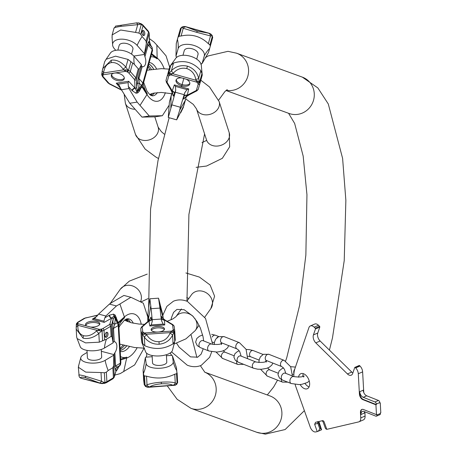 <?xml version="1.0" encoding="UTF-8"?>
<svg xmlns="http://www.w3.org/2000/svg" width="457" height="457" viewBox="0 0 457 457"><rect width="100%" height="100%" fill="white"/><g stroke="black" fill="none" stroke-linecap="round" stroke-linejoin="round"><path stroke-width="0.69" d="M364.852 411.82L365.092 416.041A5.952 3.616 66.5 0 1 363.395 419.892L359.059 421.777A5.952 3.616 -113.5 0 0 360.756 417.927L360.453 412.557L360.887 412.368L361.007 414.533A4.759 2.891 66.5 0 1 362.367 411.449A4.759 2.891 66.5 0 1 364.018 411.489L375.808 416.144A1.788 1.085 -113.5 0 0 376.425 416.161A1.788 1.085 -113.5 0 0 376.934 415.007L376.905 414.465L376.471 414.653L375.922 404.805L362.915 399.664L363.349 399.475L376.357 404.616L376.322 404.074A1.788 1.085 -113.5 0 0 375.014 401.966L363.229 397.31A4.759 2.891 -113.5 0 1 359.733 391.695L359.853 393.86A4.759 2.891 -113.5 0 0 363.349 399.475M376.425 416.161L379.893 414.653A1.788 1.085 -113.5 0 0 380.401 413.499L380.373 412.957L380.807 412.768L380.258 402.92L379.801 402.743M355.078 367.388L359.048 365.663A0.594 0.36 -113.5 0 1 359.573 365.617L360.002 366.04A5.952 3.616 -113.5 0 1 362.624 371.872L363.755 392.163A4.759 2.891 -113.5 0 0 363.801 392.62M362.915 399.664A4.759 2.891 -113.5 0 1 359.419 394.048L358.288 373.752A5.952 3.616 -113.5 0 0 355.666 367.919L355.238 367.497A0.594 0.36 -113.5 0 0 354.712 367.548L352.69 373.46A5.952 3.616 66.5 0 1 351.244 375.18A5.952 3.616 66.5 0 1 347.434 373.946L315.798 342.881A5.952 3.616 66.5 0 1 313.428 334.912L317.764 333.027A5.952 3.616 -113.5 0 0 320.134 340.996L351.77 372.061A5.952 3.616 -113.5 0 0 352.873 372.929M317.764 333.027L319.786 327.109A0.594 0.36 -113.5 0 0 319.552 326.315L318.5 325.287A5.952 3.616 -113.5 0 0 314.69 324.053L310.354 325.938A5.952 3.616 -113.5 0 0 308.909 327.652L294.902 368.656A23.804 14.458 -113.5 0 0 293.857 376.562M318.895 421.525L321.574 429.706L318.346 431.191M309.086 386.879A8.18 4.97 66.5 0 1 308.801 386.776A8.18 4.97 66.5 0 1 305.048 383.52M302.78 376.431A8.18 4.97 66.5 0 1 303.351 373.672M298.535 377.191A8.18 4.97 66.5 0 1 300.792 373.712A8.18 4.97 66.5 0 1 303.637 373.775A8.18 4.97 66.5 0 1 309.32 381.338A8.18 4.97 66.5 0 1 307.31 388.724A8.18 4.97 66.5 0 1 304.465 388.656A8.18 4.97 66.5 0 1 300.163 384.537M359.059 421.777A5.952 3.616 -113.5 0 1 358.682 421.902L326.801 429.352L324.213 422.097A1.788 1.085 -113.5 0 0 322.551 420.668L315.558 422.302L314.65 424.33L317.238 431.591L318.283 431.219L319.797 428.832L317.804 423.245L314.65 424.33M295.131 384.474A23.804 14.458 -113.5 0 0 295.919 386.953L310.269 427.169A5.952 3.616 -113.5 0 0 315.816 431.922L317.238 431.591M313.428 334.912L315.45 328.994A0.594 0.36 -113.5 0 0 315.216 328.2L314.165 327.166A5.952 3.616 -113.5 0 0 310.354 325.938M376.471 414.653L363.464 409.512A4.759 2.891 -113.5 0 0 361.807 409.478A4.759 2.891 -113.5 0 0 360.453 412.557M317.735 421.554L317.804 423.245L318.672 422.868L320.665 428.455L319.797 428.832M326.772 429.266A1.788 1.085 66.5 0 1 325.218 427.821L323.225 422.239A1.788 1.085 -113.5 0 0 321.917 420.817M361.007 414.533L364.475 413.025A4.759 2.891 66.5 0 1 364.572 411.706M380.258 402.92L379.824 403.108L379.796 402.566A1.788 1.085 -113.5 0 0 378.482 400.463L366.697 395.802L363.229 397.31M359.733 391.695L363.201 390.187A4.759 2.891 -113.5 0 0 366.697 395.802M362.035 409.398A4.759 2.891 -113.5 0 0 360.887 412.368M375.922 404.805L376.357 404.616M318.706 421.565L318.672 422.868L318.986 422.451M321.494 429.814L320.665 428.455M216.789 337.86A3.719 2.525 -68.4 0 1 218.109 336.9M96.964 321.562A7.141 2.948 -3.2 0 0 89.423 321.648A7.141 2.948 -3.2 0 0 85.556 324.521A7.141 2.948 -3.2 0 0 86.744 326.03L90.572 327.041A7.141 2.948 -3.2 0 0 99.82 323.727A7.141 2.948 -3.2 0 0 96.964 321.562M99.666 324.413A7.141 2.948 176.8 0 0 97.038 322.916A7.141 2.948 -3.2 0 0 85.785 325.184M97.787 315.216L86.116 317.821A2.976 1.228 -3.2 0 0 84.911 318.272L78.376 322.179A2.976 1.228 -3.2 0 0 77.793 322.842L77.827 323.676A1.485 1.325 -31.4 0 0 76.559 324.676L77.936 325.315L77.827 323.676L86.744 326.03M83.637 335.741C88.024 336.541 92.314 334.958 96.513 330.994L99.489 329.394L101.437 329.08A1.485 0.457 78.4 0 1 102.042 330.982L97.158 330.388L77.936 325.315L77.907 326.081C77.65 331.091 79.558 334.307 83.637 335.741A2.976 1.674 104.8 0 0 83.117 338.197C88.452 339.214 93.696 337.643 98.832 333.479L99.318 342.179L85.579 342.893L77.113 338.58L80.106 346.349A13.573 5.604 -3.2 0 0 89.949 350.748A13.573 5.604 -3.2 0 0 104.442 348.04A41.656 29.831 59.1 0 1 106.441 339.22L99.318 342.179M99.592 330.754L99.489 329.394L90.572 327.041M115.952 318.809A2.605 0.308 150.5 0 0 115.947 318.78A2.605 0.308 150.5 0 0 115.193 318.963L114.393 316.484A1.485 1.228 -134.5 0 0 114.067 316.038L111.691 318.043A1.485 1.342 16 0 1 113.136 319.397L111.405 325.441A4.461 1.839 176.8 0 1 110.548 326.367L104.013 330.274A4.461 1.839 176.8 0 1 102.042 330.982L102.579 340.596M115.929 318.763L114.656 316.233L114.067 316.038A2.976 2.239 82.7 0 1 113.536 314.125L109.491 315.176A2.976 2.108 63.5 0 0 111.691 318.043L111.525 318.249A2.976 2.074 60.6 0 1 109.12 315.376L104.859 317.775L103.905 321.18L104.185 322.379L92.268 319.237L94.291 318.643L103.905 321.18M109.491 315.176L109.12 315.376M104.859 317.775L105.864 316.01L98.598 314.09L94.822 318.335M77.907 326.081A2.976 1.485 -177.6 0 0 76.193 327.343A2.976 1.485 -177.6 0 0 76.205 327.509L76.205 329.12L83.117 338.197M76.33 324.516A1.485 1.348 11 0 1 76.348 324.219L76.205 329.12L76.645 337.003L77.113 338.58M78.724 366.017L78.33 367.222L85.705 372.112L101.014 372.552L101.5 381.252L85.236 376.168C80.421 374.917 78.301 374.62 78.872 375.283M101.014 372.552L104.373 372.786L106.355 372.192L108.189 370.513A41.656 29.831 59.1 0 1 105.133 360.35A13.573 5.604 176.8 0 1 89.669 362.978A13.573 5.604 176.8 0 1 80.752 357.825A13.573 5.604 176.8 0 1 83.437 354.632L87.116 352.427M103.779 383.337A1.485 0.457 -101.6 0 0 104.002 383.44L100.112 383.24L102.522 383.263L104.91 382.395L104.373 372.786M100.711 383.446L102.528 383.64L102.522 383.263M85.236 376.168A2.976 1.674 104.8 0 0 85.985 377.859C82.032 376.848 80.301 376.899 80.803 378.002L79.507 377.219A1.485 1.325 -31.4 0 1 79.489 377.185M79.535 377.259A1.485 1.325 -31.4 0 1 79.507 377.219L80.826 378.202L100.671 383.434M144.058 348.171L134.649 364.926L120.231 373.603L114.85 375.083M118.397 323.219L124.601 317.764A5.204 3.296 -131.3 0 0 124.384 316.952L119.905 304.014L130.873 297.279L143.304 303.191L147.685 316.707M130.873 297.279L123.916 295.445L112.548 302.071L109.383 304.094L116.455 305.956L119.905 304.014M98.598 314.09L109.383 304.094M105.864 316.01L116.455 305.956M104.442 348.04L113.108 342.853L112.656 329.303L112.862 322.351A4.461 2.514 -174.7 0 0 114.701 324.253L117.3 322.693L115.193 318.963L114.701 324.253L113.513 328.377L118.243 325.55L117.3 322.693A2.605 0.308 150.5 0 1 118.06 322.511L118.763 324.853A2.605 1.074 176.8 0 1 118.243 325.55L120.345 363.184L119.694 365.543A2.605 1.942 -141.7 0 0 120.06 365.217L118.283 367.468A2.605 1.942 -141.7 0 1 117.917 367.799L115.615 366.011L114.873 352.735A6.769 3.81 -75.2 0 0 116.861 346.046A6.769 3.81 -75.2 0 0 114.524 341.705A6.769 3.81 -75.2 0 0 114.256 341.653L113.365 341.996M118.283 367.468L115.964 371.21A1.485 1.342 -164 0 0 116.004 370.804L115.547 370.416L114.758 366.937L114.05 354.244L114.873 352.735M114.05 354.244L113.793 355.169L105.133 360.35M101.254 349.451L101.671 356.94A7.141 2.948 176.8 0 1 97.804 359.808A7.141 2.948 176.8 0 1 90.263 359.899A7.141 2.948 176.8 0 1 87.413 357.734L87.001 350.388M115.964 371.21L114.227 377.259L112.993 378.739A1.485 1.063 -120.9 0 0 113.416 377.779L112.856 367.719L113.644 365.531L113.793 355.169M113.108 342.853L112.039 336.758L111.108 336.426L106.441 339.22M116.832 369.69A2.976 1.582 -132.4 0 0 116.689 370.558L118.506 367.188M117.123 369.382A1.485 1.228 -134.5 0 0 117.329 369.085L117.049 369.445A1.485 1.228 -134.5 0 0 117.118 369.387M114.227 377.259A1.485 1.342 -164 0 0 114.273 376.854L116.004 370.804L119.694 365.543L117.095 367.102A4.461 4.399 130.2 0 0 115.547 370.416M117.626 321.745A2.976 0.937 167.6 0 1 117.763 321.659L115.124 315.039L113.536 314.125M117.952 322.613L117.763 321.659M115.832 318.575A2.976 1.508 153.9 0 1 116.295 317.209M115.124 315.039A2.976 1.594 151.3 0 0 114.656 316.233L113.136 319.397L112.862 322.351M130.416 322.533A16.366 9.209 104.8 0 0 126.72 318.849M126.526 346.098A16.366 9.209 -75.2 0 1 120.191 350.439A16.366 9.209 -75.2 0 0 126.48 346.086M130.371 322.516A16.366 9.209 104.8 0 0 127.132 319.032A16.366 9.209 104.8 0 0 126.709 318.855M117.672 368.456A2.976 0.657 -161.3 0 1 118.1 368.371M117.329 369.085L117.58 368.61M118.06 322.511L115.878 318.683M112.856 367.719L108.189 370.513M106.332 332.456A2.605 1.468 -75.2 0 1 107.127 332.308A2.605 1.468 -75.2 0 1 108.006 334.535A2.605 1.468 -75.2 0 1 106.595 337.192A2.605 1.468 -75.2 0 1 105.801 337.34A2.605 1.468 -75.2 0 1 104.921 335.112A2.605 1.468 -75.2 0 1 106.332 332.456M106.47 332.382A2.605 1.468 -75.2 0 1 106.721 334.77A2.605 1.468 -75.2 0 1 105.407 336.878A2.605 1.468 -75.2 0 1 105.264 336.952M85.985 377.859L99.409 382.909A2.976 1.451 -64.9 0 0 101.5 381.252L104.23 382.532A1.485 0.457 -101.6 0 1 104.002 383.44L104.676 383.303A1.485 0.457 -101.6 0 0 104.91 382.395A4.461 1.839 -3.2 0 0 106.887 381.686L113.416 377.779A4.461 1.839 -3.2 0 0 114.273 376.854L113.644 365.531M177.116 373.049L177.63 382.338A4.461 1.839 176.8 0 1 177.636 382.395A4.461 1.839 176.8 0 1 177.076 383.36L175.574 384.783L173.254 385.468L174.683 385.228M145.806 386.553A1.485 1.125 -61.8 0 1 145.577 386.468A1.485 1.125 -61.8 0 1 145.069 385.571L146.834 386.765L149.268 387.125L148.616 387.279L175.214 385.228A1.485 0.891 67 0 1 174.717 385.217M146.834 386.765A1.485 0.823 104.4 0 0 147.234 387.165L148.616 387.279M175.574 384.783A1.485 0.891 67 0 1 175.214 385.228L176.351 384.566A1.485 1.171 51.7 0 0 176.722 383.64L175.254 382.897C172.363 382.052 167.708 381.806 161.292 382.178C154.86 382.698 150.107 383.589 147.017 384.851L146.531 376.151C156.477 379.15 165.891 378.499 174.768 374.197L176.539 373.746L177.076 383.36A1.485 1.171 -128.3 0 1 176.699 384.286L176.351 384.566M161.35 383.817C166.628 383.549 170.467 384.04 172.877 385.28L149.662 386.885C152.17 385.302 156.066 384.28 161.35 383.817L161.292 382.178M143.904 334.256L142.618 334.387A1.485 1.125 118.2 0 1 143.755 332.622L146.32 334.273L143.904 334.256A1.485 0.823 104.4 0 1 144.658 332.964L171.683 331.097L172.832 330.354A1.485 1.171 51.7 0 1 174.208 331.948L174.745 341.556L173.072 343.824C164.257 349.262 154.843 349.913 144.835 345.778L144.349 337.077C148.062 342.059 152.998 344.435 159.173 344.207C165.308 343.584 169.781 340.562 172.586 335.13L174.208 331.948A4.461 1.839 -3.2 0 0 174.768 330.982A4.461 1.839 -3.2 0 0 174.763 330.925A1.485 1.354 -7.6 0 0 174.751 330.828L174.157 326.355A1.485 1.354 -7.6 0 1 174.163 326.452L174.74 330.737M144.835 345.778L141.916 342.721L141.339 338.717M166.434 355.735L171.701 355.369L172.42 355.792L173.214 361.727A13.573 5.604 176.8 0 1 160.424 368.228A13.573 5.604 176.8 0 1 146.149 363.595L145.355 357.66L143.092 370.107L143.721 375.146L144.532 375.957L146.531 376.151M157.437 326.527A6.695 2.765 176.8 0 1 164.486 328.897A6.695 2.765 176.8 0 1 158.168 332.016A6.695 2.765 176.8 0 1 151.118 329.646A6.695 2.765 176.8 0 1 157.437 326.527M172.643 332.268A1.485 0.891 67 0 0 171.683 331.097L170.307 332.616L173.854 332.228A1.485 1.171 51.7 0 0 172.478 330.634M172.832 330.354A2.976 1.228 -3.2 0 0 173.203 329.674L172.603 325.201A2.976 1.228 -3.2 0 0 172.123 324.619L164.274 319.929A1.485 1.154 -59.6 0 1 165.011 320.026L162.915 318.301A1.485 1.308 -35.8 0 1 162.955 318.363M143.755 332.622L143.332 332.393A2.976 1.228 176.8 0 1 142.79 331.776L142.19 327.303A2.976 1.228 176.8 0 1 142.51 326.664L148.839 321.197L149.862 325.99L151.193 324.921L163.189 324.093L164.731 324.967L164.463 320.117A2.976 2.708 -3.2 0 1 161.412 318.061L161.532 316.347L161.915 317.141M161.932 317.267L162.915 318.301A1.485 1.308 -35.8 0 0 162.612 318.015L164.274 319.929A2.976 2.753 -2.1 0 1 161.401 317.826M163.189 324.093L161.572 320.871L161.264 319.043L152.198 319.672L152.221 321.517L150.89 317.078L150.382 318.323M151.193 324.921L152.221 321.517M147.76 315.21A22.936 0.668 86 0 1 147.765 315.176L149.867 298.781L151.124 308.698L159.95 308.087L161.264 319.043M151.124 308.698L152.198 319.672M149.867 298.781L158.55 298.181L159.95 308.087M171.701 355.369L170.495 353.615L170.427 352.833M172.42 355.792L176.471 367.805L177.636 382.395L176.699 384.286A1.485 1.171 -128.3 0 1 176.505 384.406M162.612 318.015L162.612 318.015A2.976 2.936 14.7 0 1 161.532 316.347M162.395 313.199L160.95 307.532M145.355 357.66L146.32 356.791L146.766 355.375M146.771 355.489L146.583 353.175M152.112 355.5L152.529 362.881A7.141 2.948 -3.2 0 0 160.047 365.411A7.141 2.948 -3.2 0 0 166.788 362.087L166.377 354.712M145.457 351.284A13.573 5.604 -3.2 0 0 145.503 351.519A13.573 5.604 -3.2 0 0 159.304 355.94A13.573 5.604 -3.2 0 0 172.529 350.011L174.745 341.556M145.503 351.519L141.916 342.727L140.785 328.76A4.461 1.839 176.8 0 1 140.779 328.697A4.461 1.839 176.8 0 1 140.807 328.446M177.105 372.838L176.539 373.746M151.627 318.735A2.976 2.702 168 0 1 148.839 321.197L148.971 320.985A1.485 1.194 -130.8 0 0 148.171 321.225L141.613 326.892L140.779 328.697L141.339 338.763M150.89 317.078A2.976 2.925 140.5 0 1 150.039 318.883L148.971 320.985A2.976 2.748 166.1 0 0 151.575 318.5M148.171 321.225L150.039 318.883A1.485 1.331 -157.7 0 0 149.736 319.277L149.553 319.643M150.479 318.123A2.976 2.085 12.3 0 0 150.49 317.832M149.736 319.277L150.039 318.883M143.864 379.738L143.555 374.774L143.864 379.738M143.647 380.053A4.461 1.839 -3.2 0 0 143.647 380.11L143.087 370.044L144.252 384.64A4.461 1.839 -3.2 0 0 145.069 385.571L144.532 375.957M159.173 344.207L158.996 341.699C164.046 341.168 167.702 338.386 169.981 333.359L170.307 332.616L146.32 334.273L146.766 334.964A2.976 1.12 147.3 0 0 144.349 337.077L142.201 334.158L142.738 343.767M158.996 341.699C153.923 341.865 149.845 339.62 146.766 334.964M151.358 330.308A6.695 2.765 -3.2 0 1 157.511 327.875A6.695 2.765 176.8 0 1 164.32 329.583M181.846 85.802A7.141 3.879 -164.4 0 0 189.792 83.985A7.141 3.879 -164.4 0 0 186.222 79.204L181.612 77.913A7.141 3.879 -164.4 0 0 176.031 80.158A7.141 3.879 -164.4 0 0 181.846 85.802M176.288 79.581A7.141 3.879 15.6 0 0 182.177 84.596A7.141 3.879 -164.4 0 0 189.866 83.363M187.393 95.759L185.393 97.455A1.485 1.217 -141.1 0 1 184.994 97.689L187.313 95.153L195.887 90.703A2.976 1.617 -164.4 0 0 196.493 90.035A1.485 1.251 16 0 0 198.258 89.241L199.886 83.557A4.461 2.422 -164.4 0 0 199.583 82.111L195.939 80.249L196.961 82.226L186.222 79.204M186.742 68.55C181.549 67.459 177.088 68.978 173.363 73.114L170.872 74.897L169.438 75.394A1.485 1.057 -114.9 0 1 168.684 73.434L172.78 73.743L195.939 80.249L195.773 79.409C194.756 73.943 191.746 70.321 186.742 68.55L187.416 66.151C181.109 64.78 175.774 66.316 171.404 70.761L173.557 63.026C184.325 59.701 193.408 62.255 200.817 70.681L201.965 73.566L199.583 82.111A1.485 1.057 -33.4 0 1 197.921 83.391L196.961 82.226A1.485 0.794 129.7 0 0 198.149 81.192M170.398 73.4A1.485 0.788 81.8 0 0 170.872 74.897L181.612 77.913M172.649 93.976L171.781 91.748A2.605 0.851 -27 0 1 171.803 91.383L172.855 94.279A2.976 2.833 -148.6 0 1 173.329 96.17L174.374 94.028A2.976 2.553 -159.6 0 0 172.312 91.211A1.485 1.085 149.1 0 1 171.466 90.772L172.632 93.874A1.485 1.217 -7.1 0 0 172.855 94.279L172.226 90.914A2.976 2.496 -160.6 0 1 174.483 93.731L175.711 90.229L175.425 86.373L174.351 84.882L188.707 88.915L187.004 89.623L175.425 86.373M174.374 94.028L174.483 93.731M188.707 88.915L187.313 95.153A2.976 2.496 12.6 0 0 183.931 96.387L184.742 92.765L187.004 89.623M184.742 92.765L180.349 107.246L171.832 104.853L168.285 117.489L176.665 119.848L180.475 112.565M175.711 90.229L175.299 92.211L184.051 94.668M185.393 97.455L188.021 95.433A1.485 1.08 62.6 0 1 187.084 95.364A2.976 2.553 11.6 0 0 183.863 96.695L183.931 96.387M197.635 82.963A1.485 1.057 146.6 0 0 199.303 81.689L198.664 78.421C197.258 72.355 193.511 68.264 187.416 66.151M212.054 35.452A1.485 1.057 146.6 0 1 212.231 35.64A1.485 1.057 146.6 0 1 212.322 36.389L209.94 44.935L208.346 43.666C200.657 36.246 191.569 33.692 181.081 36.006L183.24 28.271L196.824 32.378L210.5 35.926L212.042 35.96L212.322 36.389A4.461 2.422 15.6 0 1 212.631 37.805A4.461 2.422 15.6 0 1 212.625 37.817L209.672 48.391A41.656 34.978 16 0 0 204.268 55.977A13.573 7.369 15.6 0 0 193.237 45.22A13.573 7.369 15.6 0 0 178.139 48.636L175.974 56.188L176.722 57.479M181.081 36.006L179.041 36.257L178.047 37.206L177.442 39.336A41.656 34.978 -164 0 1 178.139 48.636M168.519 71.258L170.015 66.048L173.557 63.026M185.108 26.569L185.879 26.735L183.411 26.695L181.418 27.706L179.041 36.257M184.045 26.557A1.485 0.788 81.8 0 0 183.737 26.489A1.485 0.788 81.8 0 0 183.411 26.695M209.769 33.492L209.032 33.241L211.157 34.486L212.042 35.96A1.485 1.057 146.6 0 0 211.951 35.212L212.631 37.805L210.277 46.243M210.683 34.041A1.485 0.794 129.7 0 1 210.985 34.144M209.323 33.298L210.985 34.149A1.485 0.794 129.7 0 1 211.157 34.486M168.285 117.489L169.381 102.362L172.186 92.628M186.313 96.695L183.537 106.338L185.513 99.809A5.204 3.816 -164.1 0 1 185.508 99.826A5.204 3.816 -164.1 0 1 185.245 100.454L179.692 110.183L180.349 107.246M179.692 110.183L176.665 119.848M175.299 92.211L171.832 104.853M185.336 97.524L184.262 98.386A2.976 2.382 -147.2 0 0 184.051 98.826L183.605 99.055L183.863 96.695M184.994 97.689L184.994 97.689A2.976 2.833 1.2 0 0 183.605 99.055M209.672 48.391L208.506 52.452L202.108 63.529L200.966 63.849M200.789 64.237L201.303 63.946M183.434 107.195L183.137 107.109L181.189 111L180.464 112.559L180.766 112.645L183.423 107.252L180.766 112.645M183.982 105.133L183.743 105.875M184.394 103.716L184.205 104.373M183.617 106.173L183.171 107.629M182.954 108.235L182.177 109.771L182.903 108.223M181.121 111.879L181.96 110.194L181.121 111.879M183.097 107.178L183.388 107.258M182.937 107.475L183.223 107.555M182.771 107.789L183.057 107.869M182.492 108.349L182.777 108.429M182.035 109.286L182.32 109.366M181.857 109.669L182.149 109.749M181.8 109.806L182.086 109.886M181.743 109.897L182.035 109.983M181.583 110.217L181.869 110.297M181.36 110.657L181.646 110.737M181.189 111L181.475 111.08M180.903 111.594L181.252 111.685M180.726 111.971L181.018 112.051M180.544 112.359L180.841 112.445M180.475 112.525L180.772 112.605M189.552 94.633L187.221 96.079A2.605 0.863 -121.7 0 0 187.387 95.787M199.898 83.522L202.245 75.097L201.366 66.116A13.573 7.369 -164.4 0 0 190.135 56.154A13.573 7.369 -164.4 0 0 175.368 58.879L170.798 65.14L168.684 73.434A4.461 2.422 15.6 0 0 167.662 74.491A1.485 1.251 -164 0 0 168.764 76.096A2.976 1.617 15.6 0 1 169.438 75.394M209.94 44.935L210.277 46.26M202.108 63.529L204.268 55.977M182.954 55.303L184.262 50.613A7.141 3.879 15.6 0 1 192.208 48.802A7.141 3.879 15.6 0 1 198.018 54.446L196.716 59.13M180.424 28.688A1.485 1.251 16 0 0 180.406 28.757L178.773 34.458A1.485 1.251 16 0 0 178.773 34.446L176.276 43.404L175.974 56.188M172.643 93.965L173.1 95.227A2.976 2.376 -1.9 0 1 173.054 95.736L173.329 96.17M181.452 86.876L183.868 78.29M172.855 94.279L172.632 93.874M178.767 34.464A4.461 2.422 -164.4 0 0 178.767 34.475L178.773 34.446A4.461 2.422 -164.4 0 0 178.767 34.464L177.442 39.336M167.987 73.274L169.279 68.659L167.987 73.274M174.351 84.882L172.226 90.914L167.291 82.671A2.976 1.617 15.6 0 1 167.131 81.792A1.485 1.251 -164 0 1 166.034 80.186A4.461 2.422 15.6 0 0 166.028 80.192L170.015 66.048M196.824 32.378L197.178 31.093L209.032 33.241L186.222 26.934A2.976 2.656 120 0 0 183.24 28.271L181.886 27.489A1.485 1.057 65.1 0 1 182.349 26.894L183.731 26.489L185.599 26.637M197.178 31.093L186.222 26.934M140.945 23.947A1.485 0.388 115.6 0 1 141.253 23.804A1.485 0.388 115.6 0 1 141.259 24.529L139.099 23.187L136.717 22.85L121.813 25.135A2.976 1.599 81.2 0 0 120.768 26.369L137.723 24.672L135.563 32.407L120.654 30.008L112.119 34.943L112.119 37.2M139.099 23.187L141.253 23.804L142.91 25.021A1.485 0.96 138.7 0 1 143.035 25.809A4.461 2.422 -164.4 0 0 141.259 24.529L138.882 33.081L135.563 32.407M149.428 40.959A1.485 1.234 178 0 1 149.485 41.267L149.485 41.267A1.485 1.234 178 0 1 149.45 41.581L149.159 33.424A4.461 2.422 -164.4 0 0 148.531 32.064L143.035 25.809L140.682 34.252L138.882 33.081M116.564 25.952L135.975 22.964A2.976 1.565 81.3 0 1 137.723 24.672L140.625 24.227A1.485 0.388 -64.4 0 0 140.619 23.501M114.113 28.311C113.405 27.848 115.621 27.197 120.768 26.369M111.359 60.141A2.976 1.599 81.2 0 0 111.382 62.592C107.201 63.437 104.636 66.619 103.699 72.132L103.111 74.805L125.704 71.326L123.624 69.858L126.086 69.898L125.704 71.326L127.537 72.08A2.976 1.617 15.6 0 1 128.72 72.931L134.221 79.187A1.485 0.96 -41.3 0 0 135.798 77.793L138.288 68.847L139.225 69.081L141.367 64.643L134.072 56.342A13.573 7.369 -164.4 0 0 120.865 50.236A13.573 7.369 -164.4 0 0 109.971 53.709L106.093 59.273L115.541 56.16L128.04 59.427L125.886 67.162C121.413 61.901 116.569 59.559 111.359 60.141L102.739 68.619L102.282 70.801A2.976 1.085 -171 0 0 102.237 70.926L101.74 74.223A1.485 1.24 -178.1 0 1 101.78 73.977L102.06 73.6L101.78 73.977M106.093 59.273L104.642 61.786L102.237 70.926A2.976 1.085 -171 0 0 103.699 72.132M128.04 59.427L134.358 64.38A41.656 26.883 138.7 0 1 134.072 56.342M126.086 69.898L128.526 70.258L130.902 61.712M121.174 80.763A6.695 3.633 15.6 0 1 114.176 79.335A6.695 3.633 15.6 0 1 111.348 75.125A6.695 3.633 15.6 0 1 114.421 73.086A6.695 3.633 15.6 0 1 121.419 74.514A6.695 3.633 15.6 0 1 124.247 78.718A6.695 3.633 15.6 0 1 121.174 80.763M111.382 62.592C115.661 62.135 119.568 64.317 123.11 69.144L123.624 69.858L103.573 72.949L102.06 73.6A1.485 1.228 -144.9 0 0 103.111 74.805L102.876 75.879A2.976 1.617 -164.4 0 0 103.299 76.85L108.795 83.105A2.976 1.617 -164.4 0 0 109.88 83.905L121.413 89.755M118.106 84.179L116.244 83.185L128.674 81.272L128.131 82.631L128.354 86.487L128.965 88.549L121.391 89.715L118.98 85.048L118.106 84.179L128.131 82.631M169.124 105.213L162.349 115.718L149.285 115.992L137.157 102.111L129.782 103.248L121.391 89.715M137.157 102.111L128.965 88.549M149.285 115.992L142.03 117.106L129.782 103.248M162.349 115.718L155.089 116.838L142.03 117.106M151.467 54.412L157.099 58.873A5.204 3.799 -51.6 0 0 157.151 58.033L156.854 45.094L166.045 55.823L169.684 67.185M156.854 45.094L153.918 41.947L149.393 38.611M115.764 50.321L114.496 48.876A13.573 7.369 15.6 0 1 112.599 44.272A13.573 7.369 15.6 0 1 122.533 39.176A13.573 7.369 15.6 0 1 137.123 45.392L144.418 53.692L144.452 54.926L147.6 43.632L148.971 41.336A4.461 4.416 -62.8 0 0 149.822 44.877L152.015 47.374L150.673 45.317L149.45 41.581L148.971 41.336M134.221 79.187A2.976 1.617 15.6 0 1 134.638 80.095L135.032 88.264A1.485 1.234 -2 0 0 136.712 87.31L138.271 77.107L141.419 65.814L142.19 66.653A6.769 3.633 -98.8 0 0 143.104 66.728A6.769 3.633 -98.8 0 0 144.932 56.799L144.452 54.926M141.419 65.814L141.367 64.643M131.559 54.132L132.907 49.299A7.141 3.879 -164.4 0 0 129.891 44.815A7.141 3.879 -164.4 0 0 122.425 43.284A7.141 3.879 -164.4 0 0 119.146 45.466L117.849 50.121M144.418 53.692L146.354 43.489L146.04 41.01L142.116 36.543L140.682 34.252M135.975 93.217A2.976 2.148 -62.1 0 1 136.883 91.434L135.032 88.264A2.976 1.914 -45.4 0 0 132.296 90.703L135.975 93.217L137.683 92.937L139.242 91.303L142.144 85.882M128.674 81.272L134.918 87.967A2.976 1.868 -43 0 0 131.976 90.372L132.296 90.703M134.638 80.095A1.485 1.234 -2 0 0 136.42 79.152L136.712 87.31L137.488 91.491L136.883 91.434A1.485 1.114 -27.3 0 0 137.289 91.08L138.574 88.755L139.208 82.997L138.899 78.467L142.19 66.653M137.066 84.094A4.461 1.931 -173.7 0 1 139.208 82.997L141.396 85.488L142.881 82.991L152.204 49.522L152.015 47.374A2.605 2.142 146.9 0 1 152.158 47.562L152.541 50.55A2.605 1.417 -164.4 0 0 152.204 49.522L148.222 44.992L149.822 44.877L150.673 45.317A2.605 2.142 146.9 0 1 150.816 45.506L152.158 47.562M150.93 45.711A2.605 2.142 146.9 0 0 150.816 45.511L150.262 44.129A1.485 1.114 -27.3 0 0 150.159 43.975M150.462 44.906L150.324 44.289A1.485 1.114 -27.3 0 0 150.262 44.129L149.485 41.267L149.199 33.11A1.485 1.234 178 0 1 149.159 33.424L146.354 43.489M149.885 43.284A2.976 1.28 147.1 0 1 149.959 43.021L149.673 42.587M150.77 45.437A2.976 1.074 172.3 0 0 150.896 45.5L149.959 43.021M141.704 86.527A2.976 1.251 -156.8 0 0 141.91 86.756L146.977 94.57L140.093 105.264M141.196 87.116A2.976 1.331 -154.9 0 0 141.539 87.595M153.586 69.03A16.366 8.792 81.2 0 0 148.805 63.974M154.397 92.971A16.366 8.792 -98.8 0 1 151.136 95.547A16.366 8.792 -98.8 0 0 151.273 95.49A16.366 8.792 -98.8 0 0 154.346 92.977M153.535 69.036A16.366 8.792 81.2 0 0 148.793 64.003M137.683 92.937A2.976 1.885 -136 0 1 137.488 91.491L139.259 89.361L138.574 88.755L141.396 85.488L142.081 86.093L139.259 89.361A2.976 1.822 -139.1 0 0 139.242 91.303M138.288 68.847L134.358 64.38M143.966 30.91A2.605 1.4 -98.8 0 1 144.818 33.698A2.605 1.4 -98.8 0 1 143.778 35.589A2.605 1.4 -98.8 0 1 142.795 35.126A2.605 1.4 -98.8 0 1 141.944 32.338A2.605 1.4 -98.8 0 1 142.984 30.448A2.605 1.4 -98.8 0 1 143.966 30.91M142.407 30.813A2.605 1.4 -98.8 0 1 142.727 31.105A2.605 1.4 -98.8 0 1 143.115 35.412M124.315 78.09A6.695 3.633 -164.4 0 1 121.511 79.564A6.695 3.633 15.6 0 1 111.611 74.554M304.379 410.666L285.134 429.54L265.334 434.15L256.708 432.265L190.997 408.341A19.343 18.486 -70 0 0 195.665 409.352A19.343 18.486 -70 0 0 215.624 394.38A19.343 18.486 -70 0 0 204.759 372.198M256.708 432.265A19.343 18.486 -70 0 0 261.381 433.282A19.343 18.486 -70 0 0 281.409 418.018A19.343 18.486 -70 0 0 269.944 395.922L204.742 372.181M329.417 350.113L332.479 337.883L344.23 260.576L345.863 200.337L342.607 158.402L328.297 103.99L317.866 87.944L302.328 77.13A19.343 18.486 110 0 1 313.788 99.232A19.343 18.486 110 0 1 293.76 114.49A19.343 18.486 110 0 1 289.092 113.479L226.009 90.509M205.21 57.782L208.186 55.937L227.986 51.321L236.612 53.206A19.343 18.486 110 0 1 248.077 75.302A19.343 18.486 110 0 1 228.043 90.566A19.343 18.486 110 0 1 226.226 90.326M125.818 320.843A11.899 10.3 -144.7 0 0 125.904 319.175M140.448 301.786A11.899 10.3 -144.7 0 0 141.396 297.004A11.899 10.3 -144.7 0 0 132.821 286.036A11.899 10.3 -144.7 0 0 120.305 289.23L110.12 303.619M186.902 301.214L191.409 294.851A11.899 10.3 35.3 0 1 203.919 291.657A11.899 10.3 35.3 0 1 212.499 302.625A11.899 10.3 35.3 0 1 210.837 308.601L214.59 296.176L210.123 285.008L199.435 277.102L185.93 272.966M194.751 318.375A11.899 10.3 35.3 0 1 196.996 324.527A11.899 10.3 35.3 0 1 195.333 330.502L199.069 325.23M167.153 321.282L172.763 318.963L175.911 316.747A11.899 10.3 35.3 0 1 193.774 317.169M321.431 429.843L318.54 431.094M380.401 413.499L376.934 415.007M379.796 402.566L376.322 404.074M359.419 394.048L359.853 393.86M362.624 371.872L358.288 373.752M360.756 417.927L365.092 416.041M378.482 400.463L375.014 401.966M360.002 366.04L355.666 367.919M359.573 365.617L355.238 367.497M351.77 372.061L347.434 373.946M315.798 342.881L320.134 340.996M319.786 327.109L315.45 328.994M319.552 326.315L315.216 328.2M318.5 325.287L314.165 327.166M293.937 373.432A3.719 2.525 -68.4 0 1 293.737 372.421A3.719 2.525 -68.4 0 1 294.742 369.142M284.997 373.101L285.345 373.198A3.719 2.525 111.6 0 0 282.546 374.22A3.719 2.525 111.6 0 0 281.272 377.836A3.719 2.525 111.6 0 0 282.615 380.115L279.478 378.082L277.959 374.637L279.107 371.01L281.775 368.776L283.489 367.988M285.345 373.198L293.982 376.614A3.719 2.525 111.6 0 0 291.183 377.631A3.719 2.525 111.6 0 0 289.909 381.247A3.719 2.525 111.6 0 0 291.252 383.532L282.615 380.115M223.267 350.805L225.067 352.216A3.348 2.274 111.6 0 0 223.667 352.284A3.348 2.274 111.6 0 0 221.456 355.443A3.348 2.274 111.6 0 0 222.605 358.442L237.846 364.463A3.348 2.274 111.6 0 1 236.709 361.413M220.971 343.704L221.297 342.784L221.736 342.881A3.348 2.274 -68.4 0 1 220.582 339.888A3.348 2.274 -68.4 0 1 222.799 336.723A3.348 2.274 -68.4 0 1 224.198 336.655L218.657 336.632L215.653 339.225L214.459 342.156L214.196 344.618M221.736 342.881L236.977 348.908A3.348 2.274 -68.4 0 1 235.829 345.909A3.348 2.274 -68.4 0 1 238.04 342.75A3.348 2.274 -68.4 0 1 239.439 342.681L224.198 336.655M240.319 355.872L240.753 355.974A3.348 2.274 111.6 0 0 238.234 356.894A3.348 2.274 111.6 0 0 237.086 360.15A3.348 2.274 111.6 0 0 238.291 362.201L253.538 368.228A3.348 2.274 111.6 0 1 252.327 366.171A3.348 2.274 111.6 0 1 253.475 362.921A3.348 2.274 111.6 0 1 255.994 362.001C261.598 362.744 265.094 362.435 266.471 361.081L266.197 362.115M247.848 356.214L250.756 356.791A3.348 2.274 -68.4 0 1 249.551 354.735A3.348 2.274 -68.4 0 1 250.699 351.484A3.348 2.274 -68.4 0 1 253.218 350.565L249.156 349.611L246.163 349.485M267.608 368.016L269.779 369.884A3.348 2.274 111.6 0 0 268.373 369.953A3.348 2.274 111.6 0 0 266.163 373.112A3.348 2.274 111.6 0 0 267.316 376.111L282.557 382.132A3.348 2.274 111.6 0 1 281.358 379.527M266.037 360.442L266.448 360.55A3.348 2.274 -68.4 0 1 265.294 357.557A3.348 2.274 -68.4 0 1 267.505 354.392A3.348 2.274 -68.4 0 1 268.905 354.324L263.369 354.301L260.364 356.894L259.165 359.825L258.908 362.578M266.448 360.55L281.689 366.577A3.348 2.274 -68.4 0 1 280.541 363.578A3.348 2.274 -68.4 0 1 282.752 360.419A3.348 2.274 -68.4 0 1 284.151 360.35L268.905 354.324M212.768 342.179A3.719 2.525 -68.4 0 1 212.654 342.127L214.339 342.796M212.168 337.02A3.719 2.525 -68.4 0 1 215.504 335.261L218.812 336.569M202.685 340.574L203.039 340.671A3.719 2.525 111.6 0 0 200.235 341.693A3.719 2.525 111.6 0 0 198.961 345.309A3.719 2.525 111.6 0 0 200.303 347.588L197.167 345.555L195.647 342.11L196.801 338.483L199.469 336.249L202.674 334.97M203.039 340.671L211.677 344.087A3.719 2.525 111.6 0 0 208.872 345.109A3.719 2.525 111.6 0 0 207.598 348.72A3.719 2.525 111.6 0 0 208.94 351.005L200.303 347.588M92.268 319.237L97.09 316.164M104.185 322.379L111.525 318.249L109.851 324.082A2.976 1.228 176.8 0 1 109.28 324.699L102.751 328.612A2.976 1.228 176.8 0 1 101.437 329.08M96.513 330.994L98.832 333.479L101.363 331.125A1.485 0.457 -101.6 0 0 100.757 329.223M102.751 328.612A1.485 1.063 59.1 0 1 104.013 330.274L104.544 339.768M109.28 324.699A1.485 1.063 59.1 0 1 110.548 326.367L111.108 336.426M109.851 324.082A1.485 1.342 16 0 1 111.405 325.441L112.039 336.758M86.116 317.821A1.485 0.503 -102.6 0 0 85.87 317.724A1.485 0.503 -102.6 0 0 85.676 317.935M84.911 318.272A1.485 1.063 -120.9 0 0 84.219 318.346L77.69 322.254L76.41 323.916A1.485 1.348 -169 0 0 76.388 324.064M78.376 322.179A1.485 1.063 -120.9 0 0 77.69 322.254M77.793 322.842A1.485 1.348 -169 0 0 76.41 323.916L76.348 324.219A1.485 1.348 11 0 1 77.736 323.145M76.325 324.584L76.216 327.183M99.409 382.909L80.889 378.168M124.378 345.555A16.84 9.483 -75.2 0 1 120.128 349.382M101.357 351.296L113.953 354.621M115.958 371.221L116.689 370.558M114.758 366.937A4.461 1.839 176.8 0 1 115.615 366.011L120.345 363.184A2.605 1.074 176.8 0 0 120.859 362.487L120.859 362.487C120.591 364.48 120.322 365.389 120.06 365.217M112.656 329.303A4.461 1.839 176.8 0 1 113.513 328.377L114.256 341.653M141.224 324.236A22.936 12.91 -75.2 0 0 124.384 316.952L118.06 322.516M137.111 347.783A22.936 12.91 -75.2 0 1 126.68 358.031L123.681 371.661M120.528 356.557A21.987 12.373 -75.2 0 0 126.8 357.146A5.204 4.044 71.9 0 1 126.68 358.031L120.722 359.973M129.36 346.697A16.84 9.483 -75.2 0 1 120.248 351.462M118.803 325.573A21.987 12.373 -75.2 0 1 124.601 317.764M133.255 323.208A16.84 9.483 104.8 0 0 127.76 318.706L124.664 319.94L119.911 325.658L118.911 327.583M128.377 321.899A16.84 9.483 104.8 0 0 126.361 318.975M126.8 357.146L120.677 359.139M105.773 382.726A1.485 1.063 -120.9 0 0 106.458 382.652A1.485 1.063 -120.9 0 0 106.887 381.686L106.355 372.192M104.453 383.2A1.485 0.457 -101.6 0 0 104.676 383.303L106.458 382.652L112.993 378.739M80.803 378.002A2.976 2.908 153.1 0 1 79.181 376.591L79.421 377.059M149.662 386.885A2.976 2.542 -121.7 0 1 147.017 384.851L145.492 385.794A1.485 1.125 118.2 0 0 146 386.696L144.263 384.737A1.485 1.354 -7.6 0 1 144.252 384.64L143.721 375.146M143.681 380.355A1.485 1.354 -7.6 0 1 143.652 380.167A4.461 1.839 -3.2 0 1 143.647 380.11L144.263 384.737M172.877 385.28A2.976 2.616 -63.3 0 0 175.254 382.897L174.768 374.197M173.072 343.824L172.586 335.13A2.976 1.194 23.6 0 0 169.981 333.359M164.731 324.967L149.862 325.99M173.203 329.674A1.485 1.354 -7.6 0 1 174.751 330.828L175.294 340.431M172.603 325.201A1.485 1.354 -7.6 0 1 174.157 326.355L172.952 324.687L165.011 320.026M172.123 324.619A1.485 1.154 -59.6 0 1 172.952 324.687M161.572 320.871L161.412 318.061M163.286 318.626A5.204 4.296 173.6 0 0 163.269 318.403A5.204 4.296 173.6 0 0 163.16 317.849L159.824 305.807M163.309 318.757L162.635 314.153A22.936 0.668 86 0 1 163.16 317.849L163.258 318.706M145.943 357.151L152.181 356.717M146.149 363.595A41.656 37.92 -7.6 0 1 143.521 373.306M173.214 361.727A41.656 37.92 172.4 0 0 176.899 370.998M142.51 326.664A1.485 1.194 -130.8 0 0 141.613 326.892M147.788 321.557L147.765 315.176A22.936 0.668 86 0 1 148.502 318.86L150.644 306.441M148.451 319.649L148.588 320.843A21.987 0.64 86 0 0 148.451 319.649A5.204 4.296 -6.4 0 1 148.502 318.86L148.708 320.723M142.19 327.303A1.485 1.354 172.4 0 0 140.785 328.76L141.344 338.814M142.79 331.776A1.485 1.354 172.4 0 0 141.384 333.227A4.461 1.839 176.8 0 0 142.201 334.158A1.485 1.125 118.2 0 1 143.332 332.393M174.768 331.039L175.294 340.419M185.759 98.946L193.277 104.367L196.481 108.863A11.899 9.403 -17.9 0 0 207.918 114.764A11.899 9.403 -17.9 0 0 219.183 106.098A11.899 9.403 -17.9 0 0 219.126 101.534L229.237 132.764L229.654 146.788L222.342 158.316L206.558 166.028L196.11 167.348M196.481 108.863L206.587 140.093A11.899 9.403 -17.9 0 0 218.023 145.989A11.899 9.403 -17.9 0 0 229.288 137.329A11.899 9.403 -17.9 0 0 229.237 132.764M164.246 134.112L161.338 131.639L158.133 127.143A11.899 9.403 162.1 0 1 158.191 131.707A11.899 9.403 162.1 0 1 146.92 140.373A11.899 9.403 162.1 0 1 135.489 134.472L145.097 149.045L155.9 157.077L158.442 158.488M134.786 109.246A11.899 9.403 162.1 0 1 125.384 103.242L135.489 134.472M196.493 90.035L198.121 84.345A2.976 1.617 -164.4 0 0 197.921 83.391M167.131 81.792L168.764 76.096M173.363 73.114A2.976 0.783 -137.5 0 1 171.404 70.761L169.147 73.217A1.485 1.057 65.1 0 0 169.907 75.177M167.291 82.671A1.485 1.085 149.1 0 1 166.348 82.237L171.466 90.772M195.887 90.703A1.485 1.08 62.6 0 0 196.904 90.823L198.258 89.241A1.485 1.251 16 0 0 198.258 89.235L199.886 83.551A1.485 1.251 16 0 0 199.892 83.545A4.461 2.422 -164.4 0 0 199.892 83.534L199.892 83.534A1.485 1.251 16 0 1 198.121 84.345M195.773 79.409A2.976 0.794 -11.1 0 0 198.664 78.421L200.817 70.681M208.346 43.666L210.5 35.926A2.976 2.662 91.2 0 0 208.638 33.235M184.491 98.146L184.051 98.826M176.933 57.096L176.436 56.959M173.02 94.873L173.054 95.736M169.656 101.111L171.192 95.781A5.204 3.816 15.9 0 0 171.089 96.478L170.832 107.692M172.129 92.491L171.192 95.781M182.137 27.043A1.485 1.057 65.1 0 0 181.886 27.112A1.485 1.057 65.1 0 0 181.418 27.706A4.461 2.422 -164.4 0 0 180.401 28.762A1.485 1.251 16 0 0 180.401 28.762L178.047 37.206M142.91 25.021L148.411 31.276A1.485 0.96 138.7 0 1 148.531 32.064L146.04 41.01M123.11 69.144A2.976 0.308 -35.7 0 1 125.886 67.162L127.891 69.955A1.485 0.388 -64.4 0 1 126.903 71.778M121.128 89.104L116.244 83.185M102.894 75.474A1.485 1.24 -178.1 0 1 101.74 74.223L101.728 74.628A1.485 1.24 -178.1 0 1 101.757 74.428M102.876 75.879A1.485 1.24 -178.1 0 1 101.728 74.628L102.517 76.627L108.012 82.883L109.543 84.031L121.682 90.183M103.299 76.85A1.485 0.96 138.7 0 1 102.517 76.627M108.795 83.105A1.485 0.96 138.7 0 1 108.012 82.883M109.88 83.905A1.485 0.434 116.9 0 1 109.543 84.031M152.204 93.491A16.84 9.049 -98.8 0 1 150.661 95.279M144.446 54.429L133.821 56.068M137.123 45.392A41.656 26.883 138.7 0 1 142.116 36.543M128.72 72.931A1.485 0.96 -41.3 0 0 130.296 71.538L135.798 77.793A4.461 2.422 15.6 0 1 136.42 79.152L139.225 69.081M138.271 77.107A4.461 2.422 -164.4 0 0 138.899 78.467L142.881 82.991A2.605 1.417 -164.4 0 1 143.218 84.025L142.081 86.093M147.6 43.632A4.461 2.422 -164.4 0 0 148.222 44.992L144.932 56.799M164.183 68.71A22.936 12.316 -98.8 0 0 157.151 58.033L151.667 53.686M165.36 92.662A22.936 12.316 -98.8 0 1 146.977 94.57A5.204 2.816 147 0 0 147.343 93.896A21.987 11.808 -98.8 0 1 143.212 84.042L152.541 50.55M128.354 86.487L131.976 90.372M157.374 92.565A16.84 9.049 -98.8 0 1 152.13 95.839L149.799 94.628L147 91.143L143.675 82.386M150.787 56.851A21.987 11.808 -98.8 0 1 157.099 58.873M156.5 68.761A16.84 9.049 81.2 0 0 149.222 62.466M151.313 69.344A16.84 9.049 81.2 0 0 148.388 65.46M147.343 93.896L142.196 85.962M127.537 72.08A1.485 0.388 -64.4 0 0 128.526 70.258A4.461 2.422 15.6 0 1 130.296 71.538L132.65 63.095M102.242 71.052L101.808 73.783M267.311 394.962L273.674 386.965L277.525 380.144M282.883 368.233L283.134 367.605M285.585 361.064L286.756 357.694L299.695 304.996L305.864 255.046L306.95 194.716L303.174 156.094L294.656 123.464L288.584 113.29M169.141 117.735L158.031 160.493L150.576 209.123L148.645 307.367M167.353 385.988L177.105 399.264L190.997 408.341M227.243 89.595L224.901 91.566L218.64 100.152M204.582 133.895L188.912 214.419L186.964 301.123M191.146 335.095L196.91 357.46M200.377 365.714L204.885 372.301M236.612 53.206L302.328 77.13M127.086 320.854L126.778 321.288M188.861 298.45L186.736 297.656M148.045 298.598L140.876 301.997M204.77 317.175L210.837 308.601M195.333 330.502L185.948 338.848L173.837 344.138M144.509 348.177L134.529 347.509L119.837 344.127M144.526 324.373L138.814 324.036L131.268 322.756L124.481 320.077M147.257 274.097L129.297 281.129L120.305 289.23M175.905 316.752L181.429 308.949M212.671 344.384L205.536 318.449L187.421 301.409C182.532 299.466 177.859 299.404 173.403 301.226L166.902 306.356L162.846 315.181M171.529 351.901L187.233 365.177C192.123 367.125 196.796 367.182 201.251 365.36L209.626 357.311L211.717 351.781M171.084 319.786L171.392 317.889L173.58 312.342L176.956 309.412L184.137 309.709L192.751 316.01L196.973 321.539L200.383 328.052L203.079 336.826L203.645 340.911M203.251 348.754L201.131 354.158L197.698 357.174L190.518 356.877L179.115 347.166L176.579 343.213M359.191 365.491L354.855 367.377M290.635 366.68L295.433 367.091M292.56 374.174L293.874 374.363M303.677 377.094L304.059 375.78C302.78 377.036 299.421 377.316 293.982 376.614M309.258 381.098L307.287 382.538L301.917 384.303L299.255 384.605L291.252 383.532M216.121 352.113L222.605 358.442M243.701 364.343L237.846 364.463M236.977 348.908L238.508 350.022L239.736 351.65L241.147 356.134M225.067 352.216L233.978 355.74M239.439 342.681L246.043 349.239L247.643 358.699M238.291 362.201L235.292 360.259L233.875 357.048L234.887 353.752L237.377 351.604L239.148 350.77M263.055 354.449L253.218 350.565M240.753 355.974L255.994 362.001M259.113 360.093L250.756 356.791M272.778 363.052L271.869 365.04L269.373 367.188L266.637 368.359L261.387 369.273L257.594 369.182L253.538 368.228M260.587 369.307L267.316 376.111M288.093 382.155L282.557 382.132M281.689 366.577L283.22 367.691L284.443 369.319L285.825 373.386M269.779 369.884L278.085 373.169M266.043 360.453L265.648 361.584M284.151 360.35L290.658 366.72L292.417 375.991M211.677 334.324L215.504 335.261M221.371 344.567L221.748 343.253C220.474 344.509 217.115 344.789 211.677 344.087M228.671 345.623L227.643 347.783L224.975 350.011L222.148 351.187L216.949 352.079L208.94 351.005M97.918 315.033L84.219 318.346M78.33 367.222L79.181 376.591M120.082 348.565L123.047 345.178M80.752 357.825L78.495 366.211M118.763 324.853L120.859 362.487M127.332 321.511L126.115 319.077M147.234 387.165L146 386.696M162.635 314.153L158.75 298.941M148.576 320.854L148.376 317.792M149.485 319.763L150.462 318.221M206.667 140.39L202.017 142.63M154.803 116.843L158.133 127.143M147.063 70.224L161.498 68.624L169.13 69.133M200.817 80.209L209.523 86.961L219.126 101.534M124.15 94.171L125.384 103.242M149.622 94.473L153.101 93.245L161.218 92.428L171.781 93.714M206.587 140.093L206.724 140.402M166.028 80.192L166.348 82.237M188.021 95.433L196.904 90.823M185.622 26.643L209.295 33.292M210.985 34.149L211.951 35.212M183.537 106.338L183.16 107.115M187.221 96.079L185.331 97.53M171.781 91.748L170.267 88.767M171.666 93.691L169.381 102.362M178.773 34.446L180.406 28.757L182.349 26.894M202.245 75.097L199.892 83.534M135.975 22.964L139.168 22.959M148.411 31.276L149.199 33.11M112.119 34.943L114.022 28.117C118.026 24.41 111.896 27.22 121.813 25.135M150.336 95.056L151.073 93.856M112.599 44.272L112.034 36.966M149.805 69.613L148.057 66.653"/></g></svg>
